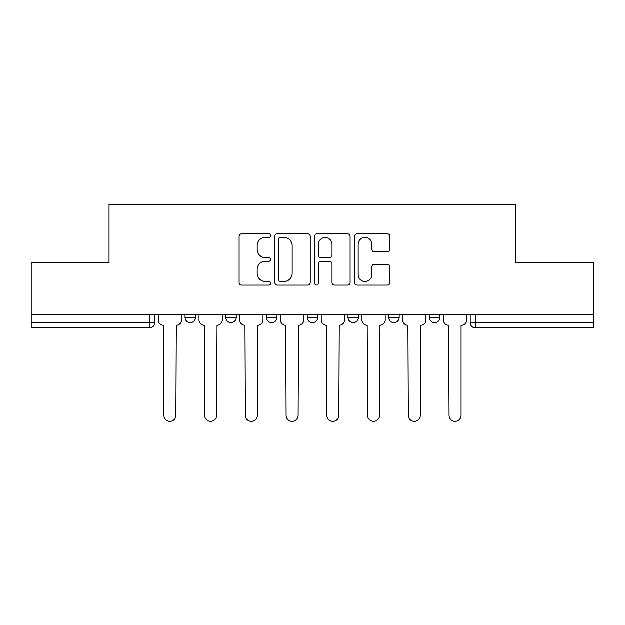 <?xml version="1.0" encoding="UTF-8"?>
<svg xmlns="http://www.w3.org/2000/svg" width="625" height="625" viewBox="0 0 625 625"><rect width="100%" height="100%" fill="white"/><g stroke="black" fill="none" stroke-linecap="round" stroke-linejoin="round"><path stroke-width="0.94" d="M270.719 235.664A1.797 1.797 0 0 0 268.922 233.867L241.688 233.867A2.562 2.562 0 0 0 239.125 236.43L239.125 282.57A2.562 2.562 0 0 0 241.688 285.133L268.922 285.133A1.797 1.797 0 0 0 270.719 283.336A1.797 1.797 0 0 0 268.922 281.547L265.398 281.547A8.203 8.203 0 0 1 257.195 273.344L257.195 269.492A8.203 8.203 0 0 1 265.398 261.297L268.922 261.297A1.797 1.797 0 0 0 270.719 259.5A1.797 1.797 0 0 0 268.922 257.703L265.398 257.703A8.203 8.203 0 0 1 257.195 249.5L257.195 245.656A8.203 8.203 0 0 1 265.398 237.453L268.922 237.453A1.797 1.797 0 0 0 270.719 235.664M429.492 314.602L429.492 317.469L439.938 317.469A5.227 5.227 0 0 1 434.711 322.695A5.227 5.227 0 0 1 429.492 317.469L429.492 314.602M388.75 314.602L388.75 317.469L399.195 317.469A5.227 5.227 0 0 1 393.977 322.695A5.227 5.227 0 0 1 388.75 317.469L388.75 314.602M307.273 314.602L307.273 317.469L317.727 317.469A5.227 5.227 0 0 1 312.5 322.695A5.227 5.227 0 0 1 307.273 317.469L307.273 314.602M387.414 251.938A2.562 2.562 0 0 0 389.977 249.375L389.977 236.43A2.562 2.562 0 0 0 387.414 233.867L357.164 233.867A2.562 2.562 0 0 0 354.602 236.43L354.602 282.57A2.562 2.562 0 0 0 357.164 285.133L387.414 285.133A2.562 2.562 0 0 0 389.977 282.57L389.977 266.93A2.562 2.562 0 0 0 387.414 264.367L374.469 264.367A2.562 2.562 0 0 0 371.906 266.93L371.906 274.688A6.859 6.859 0 0 1 365.047 281.547A6.859 6.859 0 0 1 358.188 274.688L358.188 244.313A6.859 6.859 0 0 1 365.047 237.453A6.859 6.859 0 0 1 371.906 244.313L371.906 249.375A2.562 2.562 0 0 0 374.469 251.938L387.414 251.938M31.25 314.602L31.25 262.633L109.07 262.633L109.07 204.398L515.93 204.398L515.93 262.633L593.75 262.633L593.75 314.602L31.25 314.602L31.25 322.695L154.773 322.695L154.773 314.602L154.773 322.695A5.227 5.227 0 0 1 149.547 327.922L31.25 327.922L31.25 322.695M310.258 236.43A2.562 2.562 0 0 0 307.695 233.867L277.445 233.867A2.562 2.562 0 0 0 274.883 236.43L274.883 282.57A2.562 2.562 0 0 0 277.445 285.133L307.695 285.133A2.562 2.562 0 0 0 310.258 282.57L310.258 236.43M317.305 233.867L347.555 233.867A2.562 2.562 0 0 1 350.117 236.43L350.117 282.57A2.562 2.562 0 0 1 347.555 285.133L334.609 285.133A2.562 2.562 0 0 1 332.047 282.57L332.047 263.859A2.562 2.562 0 0 0 329.484 261.297L320.898 261.297A2.562 2.562 0 0 0 318.328 263.859L318.328 283.336A1.797 1.797 0 0 1 316.539 285.133A1.797 1.797 0 0 1 314.742 283.336L314.742 236.43A2.562 2.562 0 0 1 317.305 233.867M470.227 314.602L470.227 322.695L593.75 322.695L593.75 327.922L475.453 327.922A5.227 5.227 0 0 1 470.227 322.695M593.75 314.602L593.75 322.695M439.938 314.602L439.938 317.469L439.938 314.602M399.195 317.469L399.195 314.602L399.195 317.469A5.227 5.227 0 0 1 393.977 322.695M358.461 314.602L358.461 317.469A5.227 5.227 0 0 1 353.234 322.695A5.227 5.227 0 0 1 348.016 317.469A5.227 5.227 0 0 0 353.234 322.695A5.227 5.227 0 0 0 358.461 317.469L358.461 314.602M348.016 314.602L348.016 317.469L358.461 317.469M317.727 314.602L317.727 317.469M276.984 314.602L276.984 317.469A5.227 5.227 0 0 1 271.766 322.695A5.227 5.227 0 0 1 266.539 317.469A5.227 5.227 0 0 0 271.766 322.695A5.227 5.227 0 0 0 276.984 317.469L266.539 317.469L266.539 314.602M225.805 314.602L225.805 317.469L236.25 317.469L236.25 314.602L236.25 317.469A5.227 5.227 0 0 1 231.023 322.695A5.227 5.227 0 0 1 225.805 317.469A5.227 5.227 0 0 0 231.023 322.695M185.062 314.602L185.062 317.469L195.508 317.469L195.508 314.602L195.508 317.469A5.227 5.227 0 0 1 190.289 322.695A5.227 5.227 0 0 1 185.062 317.469A5.227 5.227 0 0 0 190.289 322.695M149.547 314.602L149.547 327.922A5.227 5.227 0 0 0 154.773 322.695M280.266 237.453A1.797 1.797 0 0 0 278.469 239.25L278.469 279.75A1.797 1.797 0 0 0 280.266 281.547L283.984 281.547A8.203 8.203 0 0 0 292.188 273.344L292.188 245.656A8.203 8.203 0 0 0 283.984 237.453L280.266 237.453M332.047 244.438A6.859 6.859 0 0 0 325.188 237.586A6.859 6.859 0 0 0 318.328 244.438L318.328 255.141A2.562 2.562 0 0 0 320.898 257.703L329.484 257.703A2.562 2.562 0 0 0 332.047 255.141L332.047 244.438M158.297 320.086L158.297 314.602L158.297 320.086A5.227 5.227 0 0 0 163.516 325.305L163.914 325.305L163.914 415.398A6.008 6.008 0 0 0 169.914 421.406A6.008 6.008 0 0 0 175.922 415.398L176.312 325.305A5.227 5.227 0 0 0 181.539 320.086L181.539 314.602L181.539 320.086M163.516 325.305L163.914 325.305L163.914 415.398M175.922 415.398L176.312 325.305M199.031 320.086L199.031 314.602L199.031 320.086A5.227 5.227 0 0 0 204.258 325.305L204.648 415.398A6.008 6.008 0 0 0 210.656 421.406A6.008 6.008 0 0 0 216.664 415.398L217.055 325.305A5.227 5.227 0 0 0 222.273 320.086L222.273 314.602L222.273 320.086M239.773 320.086L239.773 314.602L239.773 320.086A5.227 5.227 0 0 0 244.992 325.305L245.383 415.398A6.008 6.008 0 0 0 251.391 421.406A6.008 6.008 0 0 0 257.398 415.398L257.789 325.305A5.227 5.227 0 0 0 263.016 320.086L263.016 314.602L263.016 320.086M204.258 325.305L204.648 415.398M216.664 415.398L217.055 325.305M244.992 325.305L245.383 415.398M257.398 415.398L257.789 325.305M280.508 320.086L280.508 314.602L280.508 320.086A5.227 5.227 0 0 0 285.734 325.305L286.125 415.398A6.008 6.008 0 0 0 292.133 421.406A6.008 6.008 0 0 0 298.141 415.398L298.531 325.305A5.227 5.227 0 0 0 303.75 320.086L303.75 314.602L303.75 320.086M321.25 320.086L321.25 314.602L321.25 320.086A5.227 5.227 0 0 0 326.469 325.305L326.859 415.398A6.008 6.008 0 0 0 332.867 421.406A6.008 6.008 0 0 0 338.875 415.398L339.266 325.305A5.227 5.227 0 0 0 344.492 320.086L344.492 314.602L344.492 320.086M361.984 320.086L361.984 314.602L361.984 320.086A5.227 5.227 0 0 0 367.211 325.305L367.602 415.398A6.008 6.008 0 0 0 373.609 421.406A6.008 6.008 0 0 0 379.617 415.398L380.008 325.305A5.227 5.227 0 0 0 385.227 320.086L385.227 314.602L385.227 320.086M285.734 325.305L286.125 415.398M298.141 415.398L298.531 325.305M326.469 325.305L326.859 415.398M338.875 415.398L339.266 325.305M367.211 325.305L367.602 415.398M379.617 415.398L380.008 325.305M402.727 320.086L402.727 314.602L402.727 320.086A5.227 5.227 0 0 0 407.945 325.305L408.336 415.398A6.008 6.008 0 0 0 414.344 421.406A6.008 6.008 0 0 0 420.352 415.398L420.742 325.305A5.227 5.227 0 0 0 425.969 320.086L425.969 314.602L425.969 320.086M407.945 325.305L408.336 415.398M420.352 415.398L420.742 325.305M443.461 320.086L443.461 314.602L443.461 320.086A5.227 5.227 0 0 0 448.688 325.305L449.078 415.398A6.008 6.008 0 0 0 455.086 421.406A6.008 6.008 0 0 0 461.086 415.398L461.086 325.305L461.484 325.305A5.227 5.227 0 0 0 466.703 320.086L466.703 314.602L466.703 320.086M448.688 325.305L449.078 415.398M461.086 415.398L461.086 325.305L461.484 325.305M475.453 314.602L475.453 327.922"/></g></svg>

